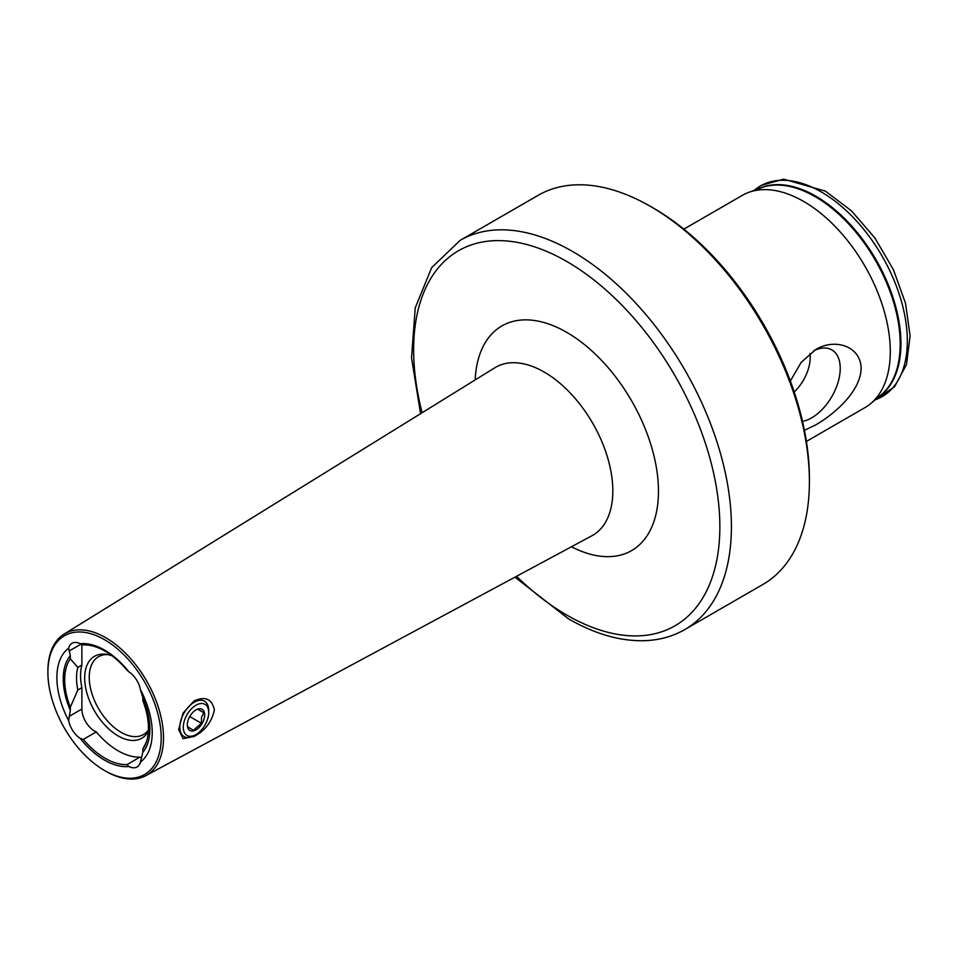 <?xml version="1.0" encoding="UTF-8"?>
<svg xmlns="http://www.w3.org/2000/svg" width="958" height="958" viewBox="0 0 958 958"><rect width="100%" height="100%" fill="white"/><g stroke="black" fill="none" stroke-linecap="round" stroke-linejoin="round"><path stroke-width="1.44" d="M194.019 700.993C205.156 695.927 211.934 698.873 214.364 709.83C211.946 721.793 205.156 730.679 194.019 736.486L183.05 738.654L178.643 729.505L183.062 713.099L194.019 700.993M70.317 710.417L70.317 707.244L77.826 690L81.873 687.652L81.873 709.04A17.974 10.382 -120 0 0 94.579 731.05A17.974 10.382 -120 0 0 96.291 731.912A65.575 37.853 -120 0 0 118.121 750.821A65.575 37.853 -120 0 0 139.952 757.107L126.983 764.604A65.575 37.853 60 0 1 105.152 758.305A65.575 37.853 60 0 1 83.322 739.396L80.233 738.414A17.974 10.382 60 0 1 68.665 720.632L70.317 710.417A61.276 35.374 60 0 1 70.317 655.619L68.665 648.171A17.974 10.382 60 0 1 72.018 643.261A17.974 10.382 60 0 1 80.233 643.74L83.322 644.926A65.575 37.853 60 0 1 126.983 670.133L128.863 671.809A17.974 10.382 60 0 1 140.431 689.592A67.407 38.919 60 0 1 140.431 762.065A17.974 10.382 60 0 1 137.078 766.963A17.974 10.382 60 0 1 128.863 766.496L126.983 764.604M96.291 731.912L83.322 739.396M140.431 689.592L142.826 697.484A61.276 35.374 60 0 1 142.826 752.281L140.431 762.065M105.703 771.19L104.542 770.531A80.113 46.247 60 0 1 104.542 770.531A80.113 46.247 60 0 1 47.9 672.408A80.113 46.247 60 0 1 104.554 639.705A80.113 46.247 60 0 1 161.195 737.816A80.113 46.247 60 0 1 104.554 770.531L105.703 771.19A81.741 47.193 60 0 0 145.856 775.645L591.864 535.785A97.021 56.019 60 0 0 607.827 458.331A97.021 56.019 60 0 0 544.204 372.063A97.021 56.019 60 0 0 494.855 367.752L64.126 634.076A81.741 47.193 60 0 1 105.703 637.705A81.741 47.193 60 0 1 159.303 710.393A81.741 47.193 60 0 1 145.856 775.645M148.43 729.996A44.942 25.95 60 0 1 143.484 734.523A44.942 25.95 60 0 1 121.019 732.307A44.942 25.95 60 0 1 91.657 692.706A44.942 25.95 60 0 1 98.542 656.697A44.942 25.95 60 0 1 107.979 654.625M148.37 731.229A47.301 27.303 60 0 1 118.121 735.9A47.301 27.303 60 0 1 85.238 685.293A47.301 27.303 60 0 1 106.194 654.314A47.301 27.303 60 0 1 112.026 655.787M128.863 766.496A67.407 38.919 60 0 1 104.554 760.149A67.407 38.919 60 0 1 80.233 738.414M802.517 421.388A40.38 23.315 120 0 0 811.677 417.844A40.38 23.315 120 0 0 838.837 379.38A40.38 23.315 120 0 0 828.454 348.508A40.38 23.315 120 0 0 813.641 350.844M794.218 391.99A32.68 18.873 120 0 0 809.965 353.514M790.338 380.997L801.199 362.364L815.737 349.55C833.939 338.198 860.667 345.419 861.11 368.339C860.763 391.523 833.831 414.515 815.737 424.885L804.433 430.31M653.416 208.102L650.53 206.437A224.687 129.725 60 0 1 809.402 481.635A224.687 129.725 60 0 1 762.867 584.488L684.874 629.526A224.687 129.725 60 0 0 719.314 449.47A224.687 129.725 60 0 0 572.525 251.463A224.687 129.725 60 0 0 460.187 240.338L538.18 195.312A224.687 129.725 60 0 1 650.53 206.437L653.416 208.102A220.603 127.366 60 0 1 809.402 478.293L809.402 481.635M683.844 229.142L742.354 195.36A122.564 70.76 60 0 1 748.737 192.378A122.564 70.76 60 0 1 803.63 201.431A122.564 70.76 60 0 1 881.947 303.878A122.564 70.76 60 0 1 870.69 403.605A122.564 70.76 60 0 1 864.906 407.641L806.408 441.422M80.233 643.74A67.407 38.919 60 0 1 128.863 671.809M68.665 720.632A67.407 38.919 60 0 1 68.665 648.171M142.826 697.484L142.826 700.657A59.24 34.201 60 0 1 145.7 743.803A59.24 34.201 60 0 1 142.826 749.108L142.826 752.281M146.49 741.636L142.826 749.108M70.317 707.244A59.24 34.201 60 0 1 70.317 658.793L70.317 655.619M77.826 690A53.109 30.668 60 0 1 77.826 667.379L70.317 658.793M81.873 687.652A53.109 30.668 60 0 1 81.873 665.032L77.826 667.379M139.952 757.107A17.974 10.382 -120 0 0 141.604 758.197M81.873 644.315L81.873 665.032M47.9 672.408L47.9 671.079A81.741 47.193 60 0 1 64.126 634.076M197.995 709.112L203.767 712.716L201.491 717.362L201.455 723.302L193.36 730.283L187.576 726.679M204.329 717.865A12.25 7.077 -60 0 1 194.785 730.499A12.25 7.077 -60 0 1 187.337 724.895A12.25 7.077 -60 0 1 187.672 721.913A12.25 7.077 -60 0 1 196.007 709.878A12.25 7.077 -60 0 1 204.329 717.865M196.007 734.57L194.27 735.564A20.429 11.795 -60 0 1 184.056 736.582A20.429 11.795 -60 0 1 180.391 722.272A20.429 11.795 -60 0 1 204.485 701.196A20.429 11.795 -60 0 1 208.712 710.549L208.712 712.548A17.974 10.382 -60 0 1 208.209 716.919A17.974 10.382 -60 0 1 196.007 734.57A17.974 10.382 -60 0 1 183.792 722.859A17.974 10.382 -60 0 1 197.779 704.334A17.974 10.382 -60 0 1 208.712 712.548M197.707 709.219L203.767 712.716M189.756 716.56L201.455 723.302M758.664 188.726A120.289 69.443 60 0 1 815.881 196.222A120.289 69.443 60 0 1 893.658 299.603A120.289 69.443 60 0 1 878.821 396.828M475.156 379.931A129.701 74.88 60 0 1 566.753 332.366A129.701 74.88 60 0 1 658.433 488.472A129.701 74.88 60 0 1 571.471 546.755M422.107 412.73A216.52 125.007 60 0 1 566.753 261.474A216.52 125.007 60 0 1 719.853 526.661A216.52 125.007 60 0 1 566.753 615.06A216.52 125.007 60 0 1 516.542 576.297M748.737 192.378L761.287 187.756A120.265 69.443 60 0 1 815.15 196.653A120.265 69.443 60 0 1 892.006 297.172A120.265 69.443 60 0 1 880.965 395.043L870.69 403.605M821.317 191.971A121.642 70.233 60 0 1 902.436 305.111A121.642 70.233 60 0 1 875.253 399.797L894.604 386.697L906.484 364.543L910.1 335.935L905.55 303.363L893.395 269.641L874.786 237.823L851.423 210.808L825.389 191.109L783.656 179.158L761.251 185.397L754.317 190.331A121.642 70.233 60 0 1 821.317 191.971M81.873 709.04L69.072 716.428M81.179 644.063L69.072 651.045M514.937 577.159L568.441 618.796C595.397 634.328 621.215 641.609 645.884 640.639C660.17 639.944 673.163 636.244 684.874 629.526M420.562 413.688L411.545 357.849L415.233 307.889L431.711 267.557L460.187 240.338"/></g></svg>

